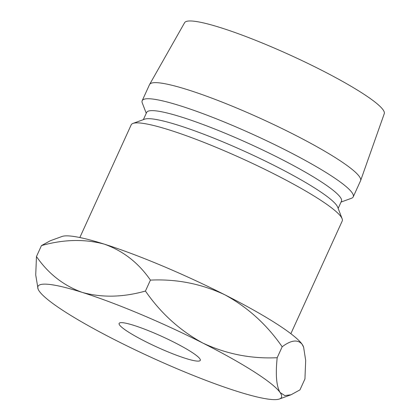 <?xml version="1.0" encoding="UTF-8"?>
<svg xmlns="http://www.w3.org/2000/svg" width="420" height="420" viewBox="0 0 420 420"><rect width="100%" height="100%" fill="white"/><g stroke="black" fill="none" stroke-linecap="round" stroke-linejoin="round"><path stroke-width="0.63" d="M145.341 341.492A44.599 5.87 -155.5 0 0 200.287 360.376A44.599 5.87 -155.5 0 0 174.074 342.269A44.599 5.87 -155.5 0 0 119.123 323.389A44.599 5.87 -155.5 0 0 145.341 341.492M79.837 237.531L131.192 124.835A115.952 15.257 24.5 0 1 132.967 123.417A115.952 15.257 24.5 0 1 274.06 173.927A115.952 15.257 24.5 0 1 342.127 218.736A115.952 15.257 24.5 0 1 342.221 221.004L290.861 333.701M132.967 123.417L144.611 119.18A107.032 14.086 24.5 0 1 274.853 165.805A107.032 14.086 24.5 0 1 337.685 207.165L342.127 218.736M143.367 119.632L146.643 112.439A107.032 14.086 24.5 0 1 278.523 157.757A107.032 14.086 24.5 0 1 341.439 201.212L338.158 208.404M146.255 113.295L142.285 102.963A115.952 15.257 24.5 0 1 142.191 100.695A115.952 15.257 24.5 0 1 285.059 149.793A115.952 15.257 24.5 0 1 353.22 196.865A115.952 15.257 24.5 0 1 351.445 198.282L341.045 202.067M142.191 100.695L149.525 84.604A115.952 15.257 24.5 0 1 149.609 84.446A115.952 15.257 24.5 0 1 292.394 133.702A115.952 15.257 24.5 0 1 360.623 180.611A115.952 15.257 24.5 0 1 360.554 180.773L353.22 196.865M149.609 84.446L184.616 22.675A109.709 14.438 24.5 0 1 319.715 69.279A109.709 14.438 24.5 0 1 384.269 113.663L360.623 180.611M224.805 294.772A133.791 17.608 -155.5 0 0 104.449 244.188A133.791 17.608 -155.5 0 0 62.008 236.486L50.358 240.723L41.449 245.606C63.735 239.305 84.73 238.833 104.449 244.188C123.26 250.96 138.584 262.93 150.423 280.108C176.437 278.864 201.227 283.752 224.805 294.772C247.753 307.309 266.873 324.644 282.172 346.778C291.034 340.116 297.665 339.255 302.064 344.19A133.791 17.608 -155.5 0 0 224.805 294.772M303.613 347.167L303.345 346.474A133.791 17.608 -155.5 0 0 302.064 344.19L303.608 347.167L305.681 360.433L304.941 378.945L299.959 389.881L291.055 394.763L284.786 395.598L280.067 392.469A133.791 17.608 -155.5 0 0 202.808 343.046A133.791 17.608 -155.5 0 0 82.446 292.462A133.791 17.608 -155.5 0 0 38.068 289.018A133.791 17.608 -155.5 0 0 39.343 291.296A133.791 17.608 -155.5 0 0 116.603 340.715A133.791 17.608 -155.5 0 0 236.964 391.304A133.791 17.608 -155.5 0 0 279.405 399A133.791 17.608 -155.5 0 0 280.067 392.469C276.392 386.106 275.431 374.519 277.19 357.714C251.181 358.953 226.385 354.065 202.808 343.046C179.86 330.514 160.739 313.178 145.441 291.044C123.16 297.339 102.16 297.812 82.446 292.462C63.635 285.689 48.305 273.714 36.466 256.541L35.732 275.016L38.068 289.018M277.19 357.714L282.172 346.778M36.466 256.541L41.449 245.606M145.441 291.044L150.423 280.108M279.405 399L291.055 394.763"/></g></svg>
